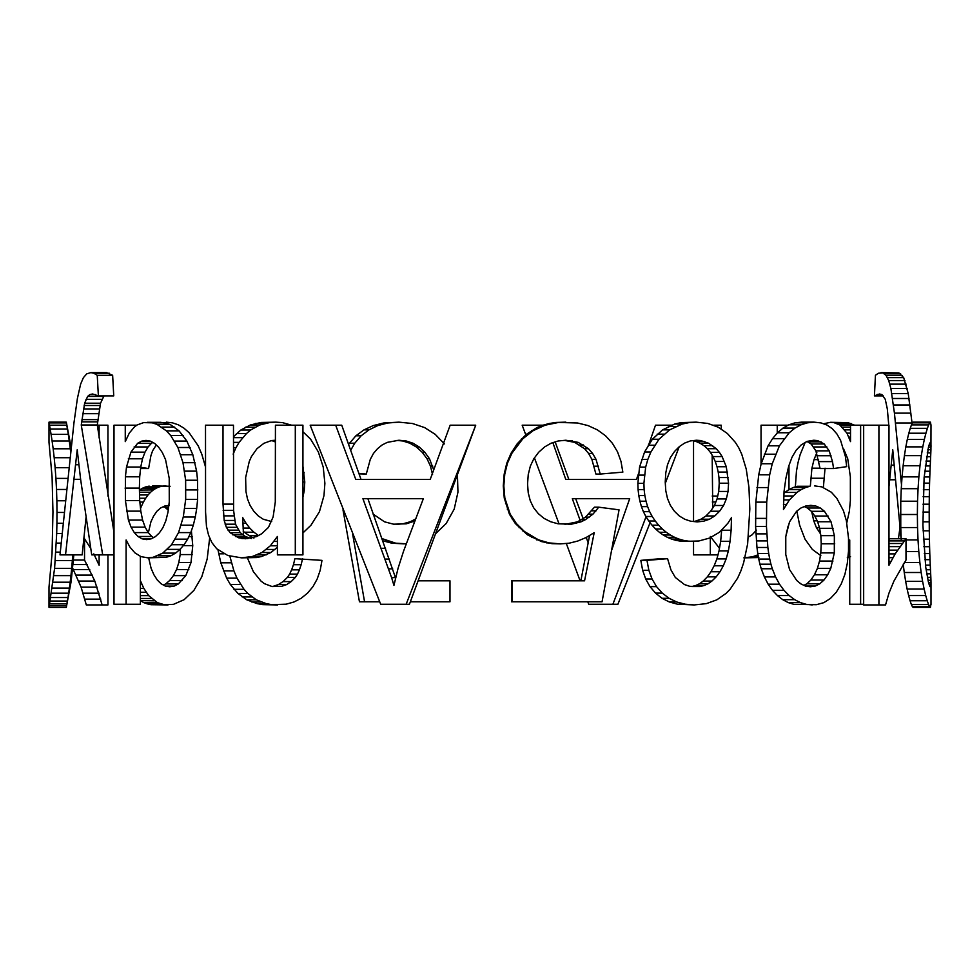 <?xml version="1.0" encoding="UTF-8"?>
<svg xmlns="http://www.w3.org/2000/svg" width="980" height="980" viewBox="0 0 980 980"><rect width="100%" height="100%" fill="white"/><g stroke="black" fill="none" stroke-linecap="round" stroke-linejoin="round"><path stroke-width="1.47" d="M888.983 539.637L889.681 538.767L905.998 538.767L895.157 553.884L888.983 565.252L888.983 425.198L878.913 425.198L878.913 604.942L863.662 604.942L863.662 425.198L878.913 425.198M888.983 540.911L904.185 540.911M888.983 543.496L902.164 543.496M888.983 546.632L899.971 546.632M888.983 550.135L897.57 550.135M888.983 553.884L895.157 553.884M888.983 557.694L892.903 557.694M888.983 561.442L890.82 561.442M878.913 604.942L885.54 604.942L888.946 593.182L893.944 581.054L905.998 560.058L905.998 538.767M843.658 448.95L847.737 458.787L850.358 476.795L850.358 500.535L849.378 511.144L846.769 522.867M810.362 485.884L811.918 468.171L814 459.62L816.867 452.674M820.542 533.806L816.438 527.706L813.755 520.833L811.722 511.793M805.229 442.274L800.109 454.745L798.002 462.683L796.458 471.147L795.368 486.889M848.594 542.369L849.734 539.992L849.734 604.256L860.611 604.256L860.611 425.198L850.518 425.198L850.518 441.613L846.941 433.136L839.836 424.977L833.907 422.613L830.55 422.307L823.47 423.789M796.826 511.119L799.643 525.182L805.009 539.147L812.298 549.376L820.885 555.709M825.05 468.171L823.372 487.477M830.55 422.307L847.945 422.613L854.413 425.198M850.518 556.628L847.308 557.547M814 459.62L818.594 459.62M811.918 468.171L820.039 468.171M810.644 478.252L823.727 478.252M813.755 520.833L817.198 520.833M816.438 527.706L819.452 527.706M819.66 532.887L820.395 532.887M860.611 604.256L863.662 604.256M863.662 425.198L860.611 425.198M848.594 547.159L849.734 547.159M848.386 552.892L849.734 552.892M848.227 555.023L849.734 555.023M848.117 556.628L849.734 556.628M848.815 437.105L850.518 437.105M850.518 433.136L846.941 433.136M844.785 429.865L850.518 429.865M842.433 427.109L850.518 427.109M839.836 424.977L854.119 424.977M837.03 423.519L851.191 423.519M833.907 422.613L847.945 422.613M49.012 607.38L66.309 607.38L49.012 607.38L54.598 568.388L56.693 533.5L61.875 533.5M56.693 533.5L56.914 523.271L62.83 523.271M56.914 523.271L56.987 512.442L63.884 512.442M56.987 512.442L56.865 500.755L65.047 500.755M56.865 500.755L56.509 489.461L66.224 489.461M56.509 489.461L55.921 478.399L67.412 478.399M55.921 478.399L55.125 467.717L68.588 467.717M55.125 467.717L54.194 457.721L69.727 457.721M54.194 457.721L53.165 448.791L70.303 448.791L70.523 450.91M53.165 448.791L52.099 441L69.274 441L70.303 448.791M52.099 441L51.083 434.361L68.294 434.361L69.274 441M51.083 434.361L50.188 429.02L67.436 429.02L68.294 434.361M50.188 429.02L49.515 425.198L66.787 425.198L67.436 429.02M49.515 425.198L49.098 422.919L66.383 422.919L66.787 425.198M49.012 422.147L49.098 422.919L49.012 422.147L66.309 422.147L71.013 446.88M49.257 605.775L66.542 605.775L66.309 607.38L71.16 581.361L73.819 554.876M49.637 603.876L66.897 603.876L66.542 605.775M50.139 601.046L67.387 601.046L66.897 603.876M50.752 597.543L67.975 597.543L67.387 601.046M51.462 593.182L68.661 593.182L67.975 597.543M52.222 588.074L69.396 588.074L68.661 593.182M53.03 582.194L70.168 582.194L69.396 588.074M53.839 575.628L70.94 575.628L70.168 582.194M54.598 568.388L71.675 568.388L70.94 575.628M55.284 560.597L72.336 560.597L71.675 568.388M55.872 552.12L60.233 552.12M72.716 554.876L72.336 560.597M56.35 543.116L61.017 543.116M49.012 442.458L52.087 476.954L52.957 512.062L52.05 553.577L49.012 587.008M588.172 542.798L586.248 537.444M580.16 520.454L572.332 498.698L629.687 498.698L611.581 550.417M638.543 473.548L636.449 479.465L565.791 479.465L552.867 442.654M671.766 425.198L655.51 425.198L648.846 444.271M587.804 601.806L588.698 604.256L612.892 604.256L646.028 516.766M560.315 543.888L569.135 543.202L577.698 541.058L586.077 537.542L594.199 532.667L584.558 580.822L512.393 580.822L512.393 601.806L602.051 601.806L619.054 509.845L598.731 507.175L592.986 514.12L585.403 519.694L581.054 521.826L571.438 524.19L558.086 523.81L550.687 521.752L544.047 518.396L538.314 513.655L533.598 507.701L530.266 500.755L528.245 492.903L527.546 483.973L528.245 474.577L530.339 466.113L533.831 458.714L538.706 452.221L544.586 446.954L551.066 443.217L558.159 441L565.84 440.241L578.163 442.372L588.441 448.705L592.606 453.446L596.012 459.314L600.238 474.051L622.851 472.14L620.989 461.384L617.486 451.768L612.341 443.217L605.591 435.806L597.371 429.865L588.061 425.59L577.551 422.993L558.539 422.454L545.125 425.198L533.206 430.624L522.806 438.783L511.928 453.213L507.42 463.283L504.774 474.124L503.83 485.884L504.847 498.085L510.213 514.194L516.362 523.504L524.435 531.515L538.473 539.833L548.984 542.896L560.315 543.888L552.01 543.655L541.548 541.597L527.412 534.798L515.321 523.504L509.429 514.194L504.259 498.085L503.291 485.884L504.185 474.124L506.734 463.283L511.07 453.213L517.121 443.903L526.297 434.361L537.016 427.574L542.969 425.198L522.168 425.198L525.782 434.838M534.431 457.905L559.053 523.896M566.293 543.422L580.099 580.822M575.689 498.698L583.173 518.677M555.17 441.931L568.878 479.465M679.177 446.794L665.31 483.287M650.083 522.695L617.915 604.256L612.892 604.256M229.822 556.089L233.926 570.899L236.976 578.151L243.996 589.298L247.781 593.415L256.331 599.821L266.278 603.643L271.705 604.635L286.172 604.182L294.025 601.965L301.154 598.302L307.549 593.108L312.975 586.628L317.189 578.996L320.203 570.287L321.991 560.364L294.919 558.686L293.449 564.713L301.154 564.713L299.415 569.833L291.636 569.833L293.449 564.713M277.573 604.942L262.799 604.635L257.152 603.643L246.789 599.821L237.895 593.415L230.349 584.484L226.65 578.151L220.819 562.814L217.952 549.768M271.705 604.635L262.799 604.635M266.278 603.643L257.152 603.643M261.158 602.038L251.811 602.038M256.331 599.821L246.789 599.821M251.921 596.93L242.195 596.93M247.781 593.415L237.895 593.415M243.996 589.298L233.951 589.298M240.529 584.484L230.349 584.484M236.976 578.151L226.65 578.151M233.926 570.899L223.477 570.899M231.366 562.814L220.819 562.814M224.028 553.81L218.663 553.81M291.648 425.198L282.448 422.613L275.76 422.147L270.1 422.454L259.774 424.977L250.623 430.012L246.495 433.528L239.083 442.372L235.898 447.799L233.485 447.799M235.898 447.799L233.154 454.132M239.083 442.372L233.485 442.372M242.66 437.644L233.485 437.644M233.485 436.688L240.847 430.012L250.378 424.977L261.133 422.454L275.76 422.147M246.495 433.528L236.56 433.528M250.623 430.012L240.847 430.012M255.082 427.182L245.49 427.182M259.774 424.977L250.378 424.977M264.759 423.446L255.56 423.446M270.1 422.454L261.133 422.454M302.93 532.936L311.003 525.182L319.455 511.67L323.988 495.574L324.882 483.361L323.229 467.105L318.353 451.988L310.66 439.248L302.93 431.727M302.563 558.686L301.154 564.713M299.415 569.833L297.479 574.109L289.627 574.109L291.636 569.833M297.479 574.109L295.286 577.465L287.336 577.465L289.627 574.109M295.286 577.465L291.183 581.581L283.061 581.581L287.336 577.465M291.183 581.581L286.699 584.558L278.406 584.558L283.061 581.581M286.699 584.558L281.726 586.322L273.224 586.322L278.406 584.558M271.815 586.469L273.224 586.322M281.726 586.322L272.097 586.542L264.38 583.651L260.962 581.054L253.404 571.744L247.389 557.853M243.53 535.35L242.66 517.55L246.005 523.198L242.844 523.198M246.005 523.198L249.753 528.085L243.003 528.085M249.753 528.085L253.906 532.201L244.265 532.201L243.163 531.16M253.906 532.201L258.389 535.484L248.945 535.484L244.265 532.201M253.918 538.081L248.945 535.484M270.468 521.421L271.73 521.287M271.607 521.544L263.24 519.229L258.267 515.946L253.771 511.217L250.121 505.496L247.475 498.93L245.943 491.446L245.637 477.554L249.263 461.458L251.419 456.57L256.956 448.705L263.939 443.291L271.509 440.547L275.503 440.241M302.93 466.247L304.78 481.988L304.241 490.76L302.93 490.76M304.241 490.76L302.93 497.093M304.78 481.988L302.93 481.988M304.241 472.826L302.93 472.826M275.429 440.927L270.884 440.718M275.429 441.992L272.685 440.927M444.393 443.903L435.255 434.361L424.585 427.574L412.494 423.519L398.921 422.147L387.774 422.993L377.79 425.59L368.946 429.865L361.142 435.806L354.748 443.217L350.656 450.384M435.647 533.647L446.182 523.504L454.218 509.086L457.954 492.132L457.44 475.398M382.102 538.62L395.785 543.202L406.333 543.79M410.338 601.806L449.979 601.806L449.979 580.822L418.105 580.822M352.678 534.345L364.572 601.806L379.713 601.806M414.944 520.919L406.32 523.81L393.593 524.19L384.515 521.826L373.111 514.12M358.864 473.389L366.287 474.051L370.305 459.314L373.466 453.446L377.496 448.705L382.127 444.969L387.272 442.372L398.921 440.241L406.247 441L413.009 443.217L419.195 446.954L424.805 452.221L429.473 458.714L433.699 469.922M348.525 444.393L355.887 435.806L363.997 429.865L373.209 425.59L383.609 422.993L398.921 422.147M404.189 543.888L391.939 543.202L382.886 540.813M364.572 601.806L359.452 601.806L342.976 509.796M396.386 524.361L402.902 523.81L410.24 521.752L415.679 518.984M432.548 474.577L430.465 466.113L426.998 458.714L422.147 452.221L416.304 446.954L409.861 443.217L402.829 441L396.949 440.412M366.287 474.051L359.035 473.867M406.32 523.81L402.902 523.81M413.376 521.752L410.24 521.752M432.805 466.113L430.465 466.113M429.473 458.714L426.998 458.714M424.805 452.221L422.147 452.221M419.195 446.954L416.304 446.954M413.009 443.217L409.861 443.217M406.247 441L402.829 441M354.748 443.217L349.223 443.217M387.627 541.058L383.45 541.058M395.785 543.202L391.939 543.202M387.774 422.993L383.609 422.993M377.79 425.59L373.209 425.59M368.946 429.865L363.997 429.865M361.142 435.806L355.887 435.806M140.728 467.301L148.58 468.55L150.896 455.737L152.574 450.849L156.286 444.969M148.58 468.55L140.593 468.55M151.802 422.307L162.999 422.552M205.506 466.933L201.794 454.205L198.193 445.814L189.152 432.756L183.885 428.101L178.348 424.818L172.431 422.833L166.318 422.147M140.373 580.613L143.815 588.38L148.715 595.632L157.425 602.651L164.297 604.709L173.534 604.329L184.142 599.674L193.93 590.364L201.733 576.926L207.16 559.066L209.708 537.714M170.116 486.264L152.709 485.884L162.533 486.105L159.287 486.876L145.787 486.876L149.168 486.105M165.939 485.884L162.533 486.105M159.287 486.876L156.224 488.163L142.602 488.163L145.787 486.876M139.417 490.074L153.333 489.927L150.626 492.217L139.478 492.217M139.601 489.927L142.602 488.163M156.224 488.163L153.333 489.927M150.626 492.217L148.054 494.961L139.552 494.961M148.054 494.961L145.677 498.244L139.638 498.244M145.677 498.244L143.423 502.054L139.858 502.054M143.423 502.054L141.414 506.256L140.299 506.256M141.414 506.256L140.532 508.547M141.72 584.031L140.373 584.031M143.815 588.38L140.373 588.38M146.167 592.275L140.373 592.275M148.715 595.632L140.373 595.632M151.435 598.449L140.373 598.449M154.338 600.813L140.373 600.618M157.425 602.651L143.852 602.651L140.642 600.813M160.745 603.876L147.306 603.876L143.852 602.651M164.297 604.709L151.006 604.709L147.306 603.876M168.021 604.942L151.006 604.709M168.756 506.023L164.738 506.023L169.332 505.337M168.511 508.008L163.035 506.844M148.36 532.716L150.945 521.752L153.615 516.031L156.874 511.291L160.597 508.008L164.738 506.023M191.382 530.793L192.754 545.64L191.002 562.581L185.808 575.628L178.348 583.957L174.171 586.089L169.724 586.775L165.216 586.016L161.124 583.798L157.327 580.062L153.934 574.795L151.128 568.388L148.642 557.853M168.254 510.041L165.73 508.008M192.337 536.636L188.846 536.636M192.754 545.64L183.26 545.64M192.337 554.57L180.185 554.57L180.467 548.837M191.002 562.581L178.801 562.581L180.185 554.57M188.834 569.601L176.547 569.601L178.801 562.581M185.808 575.628L173.387 575.628L176.547 569.601M182.231 580.515L169.675 580.515L173.387 575.628M178.348 583.957L165.632 583.957L169.675 580.515M174.171 586.089L165.657 586.089M163.403 585.036L165.632 583.957M756.413 530.143L752.15 534.798L748.402 537.028M777.25 433.05L777.25 425.198L761.043 425.198L761.043 464.361M743.832 557.853L752.554 556.787L758.005 554.803M710.316 536.476L719.479 548.261M693.534 541.34L693.534 554.876L710.316 554.876L710.316 537.689M693.534 440.841L693.534 521.409M712.742 507.995L712.166 455.198M788.973 465.353L788.973 489.596M788.092 526.064L786.046 535.105M758.851 557.547L744.861 557.853M719.308 548.102L719.308 549.278M713.697 425.198L721.231 425.198L721.231 428.983M710.316 554.876L717.973 554.876M712.166 496.027L717.715 496.027M712.289 501.981L715.841 501.981M748.304 557.547L758.483 557.547M752.554 556.787L758.348 556.787M756.585 555.489L758.128 555.489M777.25 425.198L788.165 425.198M694.244 604.942L677.425 604.182L669.34 601.965L662.051 598.302L655.534 593.108L649.997 586.628L656.539 586.628L662.284 593.108L669.071 598.302L676.653 601.965L685.081 604.182L694.244 604.942L706.298 603.643L716.87 599.821L726.009 593.415L730.076 589.298L737.609 578.151L740.88 570.899L743.624 562.814L747.63 543.961L749.835 509L748.953 487.403L746.233 469.089L741.713 454.132L738.761 447.799L735.343 442.372L727.393 433.528L718.205 427.182L707.854 423.446L696.106 422.147L688.977 422.613L682.215 424.058L669.646 429.865L658.977 439.248L650.892 451.988L647.841 459.399L645.661 467.105L643.909 483.361L637.87 483.361L639.56 467.105L644.583 451.988L652.349 439.248L658.977 439.248M655.534 593.108L662.284 593.108M662.051 598.302L669.071 598.302M669.34 601.965L676.653 601.965M677.425 604.182L685.081 604.182M652.349 439.248L662.59 429.865L674.669 424.058L681.173 422.613L696.106 422.147M681.173 422.613L688.977 422.613M674.669 424.058L682.215 424.058M668.458 426.496L675.735 426.496M662.59 429.865L669.646 429.865M657.176 434.128L663.999 434.128M648.197 445.202L654.652 445.202M644.583 451.988L650.892 451.988M641.655 459.399L647.841 459.399M639.56 467.105L645.661 467.105M638.298 475.116L644.35 475.116M649.997 586.628L645.698 578.996L652.055 578.996L656.539 586.628M645.698 578.996L642.635 570.287L648.858 570.287L652.055 578.996M642.635 570.287L640.81 560.364L646.971 560.364L648.858 570.287M640.81 560.364L660.618 558.686L667.576 558.686L646.971 560.364M691.88 586.542L700.026 586.542L689.749 586.322L684.457 584.558L675.318 577.465L670.92 569.833L667.576 558.686M691.782 586.542L695.849 585.476L704.253 585.476L700.026 586.542M695.849 585.476L699.696 583.651L708.258 583.651L704.253 585.476M699.696 583.651L703.199 581.054L711.909 581.054L708.258 583.651M703.199 581.054L707.327 576.852L716.196 576.852L711.909 581.054M707.327 576.852L710.978 571.744L719.994 571.744L716.196 576.852M710.978 571.744L714.163 565.791L723.314 565.791L719.994 571.744M714.163 565.791L716.882 558.918L726.143 558.918L723.314 565.791M716.882 558.918L719.026 550.907L728.373 550.907L726.143 558.918M719.026 550.907L720.668 541.291L730.076 541.291L728.373 550.907M720.668 541.291L721.672 530.217L731.117 530.217L730.076 541.291M680.512 541.132L675.955 540.372L683.538 540.372L688.291 541.132L680.512 541.132L685.24 541.364L698.85 540.985L709.545 538.081L719.528 532.201L727.92 523.198L731.509 517.55L731.117 530.217M688.291 541.132L693.215 541.364M675.955 540.372L671.57 539.074L678.981 539.074L683.538 540.372M671.57 539.074L667.368 537.322L674.608 537.322L678.981 539.074M667.368 537.322L663.276 535.031L670.357 535.031L674.608 537.322M663.276 535.031L659.381 532.287L666.29 532.287L670.357 535.031M659.381 532.287L655.596 529.004L662.358 529.004L666.29 532.287M655.596 529.004L652.006 525.182L658.621 525.182L662.358 529.004M652.006 525.182L648.76 520.993L655.24 520.993L658.621 525.182M648.76 520.993L645.832 516.485L652.202 516.485L655.24 520.993M645.832 516.485L643.395 511.67L649.654 511.67L652.202 516.485M643.395 511.67L641.447 506.636L647.621 506.636L649.654 511.67M641.447 506.636L639.903 501.221L646.028 501.221L647.621 506.636M639.903 501.221L638.789 495.574L644.852 495.574L646.028 501.221M638.789 495.574L638.078 489.62L644.13 489.62L644.852 495.574M638.078 489.62L637.87 483.361M643.909 483.361L644.13 489.62M697.209 521.899L690.716 521.213L684.726 519.229L679.263 515.946L674.399 511.217L670.418 505.423L667.503 498.551L665.788 490.76L665.224 481.988L665.788 472.826L667.503 464.741L670.418 457.562L674.534 451.462L679.397 446.574L684.665 443.058L690.373 440.927L696.449 440.241L700.7 440.547L708.736 443.291L716.27 448.705L719.394 452.368L722.113 456.57L726.278 466.725L728.569 483.214L728.054 491.446L726.339 498.93L723.571 505.496L719.602 511.217L714.788 515.946L709.471 519.229L703.64 521.213L697.209 521.899M693.056 521.458L703.64 521.213M695.261 521.213L700.872 519.229L709.471 519.229M700.872 519.229L705.98 515.946L714.788 515.946M705.98 515.946L710.598 511.217L719.602 511.217M710.598 511.217L714.42 505.496L723.571 505.496M714.42 505.496L717.078 498.93L726.339 498.93M717.078 498.93L718.72 491.446L728.054 491.446M718.72 491.446L719.222 483.214L728.569 483.214M719.222 483.214L718.965 477.554L728.312 477.554M718.965 477.554L718.205 472.066L727.528 472.066M718.205 472.066L717.005 466.725L726.278 466.725M717.005 466.725L715.241 461.458L724.428 461.458M715.241 461.458L713.011 456.57L722.113 456.57M713.011 456.57L710.402 452.368L719.394 452.368M710.402 452.368L707.389 448.705L716.27 448.705M707.389 448.705L703.91 445.655L712.644 445.655M703.91 445.655L700.161 443.291L708.736 443.291M700.161 443.291L696.376 441.613L704.804 441.613M696.376 441.613L692.444 440.547M693.754 440.547L700.7 440.547M90.736 548.506L84.537 538.767L84.537 560.058L94.827 581.054L102.141 604.942L107.947 604.942L107.947 554.876M99.127 554.876L99.127 565.252L93.811 553.884M107.947 496.076L107.947 425.198L99.127 425.198L99.127 437.987M102.141 604.942L86.301 604.942L81.095 587.155L72.667 568.204M100.818 599.135L84.942 599.135M99.151 593.182L83.202 593.182M97.13 587.155L81.095 587.155M94.827 581.054L78.694 581.054M92.341 575.101L76.109 575.101M89.768 569.601L73.439 569.601M87.171 564.566L73.035 564.566M84.537 560.058L73.427 560.058M84.537 538.767L83.79 538.767M99.127 425.198L97.314 425.198M147.331 422.307L160.769 422.307L170.14 424.438L179.083 430.857L186.874 441.074L192.839 454.745L196.6 471.147L197.568 480.237L197.617 499.384L185.686 499.384L185.637 480.237L182.99 462.683L177.895 447.493L170.716 435.512L166.392 430.857L157.082 424.438L152.28 422.833L143.631 422.613L137.078 424.977L134.26 427.109L129.262 433.136L125.269 441.613L125.269 425.198L113.999 425.198L113.999 604.256L126.102 604.256L126.102 539.992L129.972 547.159L134.946 552.892L140.949 556.628L147.968 557.853L153.039 557.314L162.766 553.112L171.574 544.721L178.556 532.593L183.272 517.024L185.686 499.384M197.899 489.927L185.967 489.927M197.568 480.237L185.637 480.237M196.6 471.147L184.62 471.147M195.032 462.683L182.99 462.683M192.839 454.745L180.712 454.745M190.132 447.493L177.895 447.493M186.874 441.074L174.501 441.074M183.236 435.512L170.716 435.512M179.083 430.857L166.392 430.857M174.697 427.109L161.835 427.109M170.14 424.438L157.082 424.438M165.522 422.833L152.28 422.833M136.771 425.198L125.269 425.198M197.617 499.384L196.698 508.473L184.73 508.473M196.698 508.473L195.302 517.024L183.272 517.024M195.302 517.024L193.317 525.182L181.214 525.182M193.317 525.182L190.769 532.593L178.556 532.593M190.769 532.593L187.658 539.147L175.31 539.147M187.658 539.147L184.056 544.721L171.574 544.721M184.056 544.721L180.002 549.376L167.347 549.376M180.002 549.376L175.604 553.112L162.766 553.112M175.604 553.112L171.022 555.709L158.013 555.709M171.022 555.709L166.245 557.314L153.039 557.314M166.245 557.314L147.968 557.853M140.373 556.334L140.373 604.256L126.102 604.256M152.905 442.482L151.459 443.291L137.641 443.291L141.622 441.159L146.008 440.388L150.491 441.159L141.622 441.159M150.491 441.159L154.693 443.45L158.674 447.26L162.398 452.674L165.547 459.62L169.209 478.252L169.271 501.907L167.984 512.209L165.816 520.833L162.876 527.706L159.348 532.887L155.404 536.636L151.177 538.841L146.645 539.613L142.1 538.841L137.972 536.476L134.297 532.593L131.063 527.167L128.405 520.074L125.403 500.535L125.403 476.795L126.506 467.031L130.928 452.148L137.641 443.291M151.459 443.291L148.078 446.954L134.113 446.954M148.078 446.954L145.003 452.148L130.928 452.148M145.003 452.148L142.504 458.787L128.319 458.787M142.504 458.787L140.753 467.031L126.506 467.031M140.753 467.031L139.699 476.795L125.403 476.795M139.699 476.795L139.368 488.089L125.048 488.089M139.368 488.089L139.699 500.535L125.403 500.535M139.699 500.535L140.802 511.144L126.543 511.144M140.802 511.144L142.59 520.074L128.405 520.074M142.59 520.074L145.138 527.167L131.063 527.167M145.138 527.167L148.25 532.593L134.297 532.593M148.25 532.593L151.778 536.476L137.972 536.476M151.177 538.841L142.1 538.841M151.778 536.476L153.603 537.579M545.125 425.198L542.969 425.198L549.192 423.519L555.856 422.454L565.84 422.147M580.858 580.822L589.58 535.448M512.393 601.806L511.511 601.806L511.511 580.822L512.393 580.822M564.97 524.386L577.49 521.826L585.526 517.097L594.468 507.175L598.731 507.175M600.238 474.051L595.913 474.051L591.859 459.314L588.588 453.446L584.582 448.705L574.709 442.372L564.456 440.375M591.932 510.837L596.085 510.837M588.943 514.12L592.986 514.12M585.526 517.097L589.421 517.097M581.654 519.694L585.403 519.694M577.49 521.826L581.054 521.826M573.018 523.271L576.399 523.271M568.241 524.19L571.438 524.19M569.049 440.767L572.283 440.767M574.709 442.372L578.163 442.372M579.829 444.969L583.492 444.969M584.582 448.705L588.441 448.705M588.588 453.446L592.606 453.446M591.859 459.314L596.012 459.314M594.248 466.186L598.51 466.186M552.01 543.655L554.533 543.655M546.668 542.896L548.984 542.896M541.548 541.597L543.655 541.597M536.575 539.833L538.473 539.833M531.883 537.542L533.598 537.542M527.412 534.798L528.943 534.798M523.087 531.515L524.435 531.515M519.057 527.706L520.245 527.706M515.321 523.504L516.362 523.504M512.185 519.008L513.091 519.008M509.429 514.194L510.213 514.194M507.26 509.086L507.959 509.086M505.533 503.732L506.17 503.732M506.734 463.283L507.42 463.283M511.07 453.213L511.928 453.213M517.121 443.903L518.224 443.903M521.519 438.783L522.806 438.783M526.297 434.361L527.779 434.361M531.515 430.624L533.206 430.624M537.016 427.574L538.939 427.574M549.192 423.519L551.605 423.519M555.856 422.454L558.539 422.454M335.687 425.198L310.17 425.198L380.693 604.256L406.149 604.256L475.729 425.198L450.163 425.198L430.196 479.465L355.777 479.465L335.687 425.198L341.738 425.198L361.032 479.465M406.149 604.256L409.432 604.256L475.729 425.198M391.596 577.612L362.918 498.698L423.336 498.698L403.552 551.213L398.064 568.302L393.948 585.403L391.596 577.612L395.454 577.612L395.651 578.31M367.904 498.698L395.454 577.612M385.299 559.066L389.415 559.066M388.717 568.841L392.686 568.841M90.871 372.621L106.514 372.621L112.639 375.291L113.741 395.896L98.38 395.896L97.24 375.291L93.823 373.233L90.871 372.621L86.754 373.833L83.398 377.655L80.617 384.148L77.395 398.493L73.941 422.993L60.001 554.876L65.525 554.876L77.212 449.783L80.678 479.771L91.728 554.876L102.692 554.876L81.254 424.977L84.647 403.221L87.612 396.435L89.78 394.597L92.635 393.985L98.38 395.896M86.032 517.465L82.173 554.876L65.525 554.876M103.99 395.896L100.536 403.221L97.29 424.977L113.999 532.569M80.617 479.318L74.064 479.318M78.78 464.741L75.742 464.741M113.999 554.876L102.692 554.876M97.29 424.977L81.254 424.977M97.706 421.841L81.695 421.841M98 419.636L81.989 419.636M98.821 413.683L82.859 413.683M99.519 408.942L83.582 408.942M100.07 405.512L84.158 405.512M100.536 403.221L84.647 403.221M101.785 399.326L85.946 399.326M103.39 396.435L87.612 396.435M95.562 394.597L89.78 394.597M109.368 373.233L93.823 373.233M112.639 375.291L97.24 375.291M931 425.198L930.424 422.147L913.152 422.147L912.429 422.833L929.665 422.833L928.648 424.904L911.437 424.904L912.429 422.833M930.424 422.147L929.665 422.833M928.648 424.904L927.386 428.334L910.236 428.334L911.437 424.904M927.386 428.334L925.929 433.221L908.827 433.221L910.236 428.334M925.929 433.221L924.348 439.395L907.308 439.395L908.827 433.221M924.348 439.395L922.793 446.88L905.826 446.88L907.308 439.395M922.793 446.88L921.31 455.651L904.405 455.651L905.826 446.88M921.31 455.651L919.987 465.733L903.131 465.733L904.405 455.651M919.987 465.733L918.873 476.868L902.053 476.868L903.131 465.733M918.873 476.868L918.052 488.702L901.257 488.702L902.053 476.868M918.052 488.702L917.537 501.221L900.767 501.221L901.257 488.702M900.608 514.5L917.366 514.5L917.537 527.546L900.767 527.546L900.767 501.221M917.537 501.221L917.366 514.5M901.22 539.919L900.767 527.546M917.537 527.546L918.015 539.919L905.998 539.919M918.015 539.919L918.799 551.593L905.998 551.593M918.799 551.593L919.865 562.508L904.332 562.508M919.865 562.508L921.151 572.504L904.246 572.504L903.217 564.1M921.151 572.504L922.597 581.361L905.643 581.361L904.246 572.504M922.597 581.361L924.14 589.066L907.113 589.066L905.643 581.361M924.14 589.066L925.72 595.558L908.632 595.558L907.113 589.066M925.72 595.558L927.215 600.74L910.065 600.74L908.632 595.558M927.215 600.74L928.526 604.403L911.327 604.403L910.065 600.74M928.526 604.403L929.604 606.62L912.368 606.62L911.327 604.403M929.604 606.62L930.412 607.38L913.139 607.38L912.368 606.62M930.412 607.38L930.976 603.876M930.902 443.597L929.567 443.597L930.045 442.752L930.718 442.752L930.988 445.043L929.065 445.043M930.988 445.043L931 447.113L928.464 447.113L929.567 443.597M931 424.842L930.939 449.698L927.864 449.698M930.939 449.698L930.816 452.907L927.215 452.907M930.816 452.907L930.657 456.729L926.553 456.729M930.657 456.729L930.449 461.078L925.892 461.078M930.449 461.078L930.216 465.953L925.255 465.953M930.216 465.953L929.983 471.221L924.667 471.221M929.983 471.221L929.775 476.954L924.152 476.954M929.775 476.954L929.579 483.128L923.711 483.128M929.579 483.128L929.42 489.694L923.356 489.694M929.42 489.694L929.297 496.713L923.087 496.713M929.297 496.713L929.224 504.198L922.927 504.198M929.224 504.198L929.199 512.062L922.842 512.062M929.199 512.062L929.224 521.826L922.891 521.826M929.224 521.826L929.297 530.829L923.074 530.829M929.297 530.829L929.432 539.147L923.38 539.147M929.432 539.147L929.591 546.705L923.797 546.705M929.591 546.705L929.787 553.577L924.287 553.577M929.787 553.577L930.02 559.678L924.863 559.678M930.02 559.678L930.253 565.105L925.488 565.105M930.253 565.105L930.486 569.76L926.125 569.76M930.486 569.76L930.682 573.802L926.749 573.802M930.682 573.802L930.841 577.306L927.386 577.306M930.841 577.306L930.951 580.283L928.036 580.283M930.951 580.283L931 582.733L928.624 582.733M929.126 584.558L930.976 584.558L931 582.733L931 604.832M930.976 584.558L930.878 585.93L929.665 585.93M930.878 585.93L930.118 586.702M930.694 586.702L929.873 586.469L928.391 581.973L925.733 567.236L922.915 525.182L924.103 477.554L928.464 447.113M930.718 442.752L930.045 442.752M223.011 425.198L205.506 425.198L205.567 511.977L206.462 526.334L208.556 535.105L211.864 542.589L216.727 548.763L227.801 555.489L241.521 557.853L252.375 556.481L261.966 552.512L270.345 545.787L277.414 536.476L277.414 554.876L295.299 554.876L295.299 425.198L275.429 425.198L275.294 501.981L273.126 516.938L268.459 527.399L261.697 533.733L256.65 536.55L245.466 538.767L238.507 537.775L230.067 532.667L226.368 527.326L224.187 520.454L223.011 504.124L223.011 425.198L233.485 425.198L233.595 510.372L235.506 524.19L240.259 532.667L245.429 536.55L251.578 538.535M277.414 547.257L270.909 552.512L261.697 556.481L256.613 557.547L241.521 557.853M295.299 425.198L302.93 425.198L302.93 554.876L295.299 554.876M256.613 557.547L247.083 557.547M261.697 556.481L252.375 556.481M266.438 554.803L257.311 554.803M270.909 552.512L261.966 552.512M275.086 549.449L266.315 549.449M277.414 545.787L270.345 545.787M277.414 541.438L274.069 541.438M247.903 538.535L241.84 538.535M233.485 504.124L223.011 504.124M233.595 510.372L223.134 510.372M233.951 515.872L223.501 515.872M234.612 520.454L224.187 520.454M235.506 524.19L225.118 524.19M236.707 527.326L226.368 527.326M238.275 530.143L227.997 530.143M240.259 532.667L230.067 532.667M242.685 534.798L232.591 534.798M245.429 536.55L235.445 536.55M248.369 537.775L238.507 537.775M783.951 493.308L784.882 492.438L796.924 492.438L789.39 499.923L783.461 509.465L784.037 491.531L785.887 478.252L788.655 466.345L792.012 457.256L796.14 450.237L801.199 444.896L807.104 441.38L813.792 440.241L817.675 440.62L824.205 443.977L829.19 450.849L832.498 461.605L833.576 468.55L846.683 466.652L845.446 456.643L840.546 440.241L836.822 433.822L832.302 428.713L826.985 425.051L820.983 422.919L814.098 422.147L807.422 422.833L801.028 424.818L794.952 428.101L789.219 432.756L779.418 445.814L772.252 463.748L769.668 474.81L766.703 502.14L766.458 526.407L767.855 547.465L756.964 547.465L755.617 526.407L755.85 502.14L758.704 474.81L761.178 463.748L768.075 445.814L772.51 438.709L784.037 438.709M783.829 495.954L792.979 495.954M783.645 499.923L789.39 499.923M783.437 504.43L786.181 504.43M810.031 440.62L817.675 440.62M833.576 468.55L820.101 468.55L815.887 450.849L811.097 443.977L806.957 441.453M808.157 441.919L821.142 441.919M811.097 443.977L824.205 443.977M813.67 446.954L826.887 446.954M815.887 450.849L829.19 450.849M817.651 455.737L831.028 455.737M819.072 461.605L832.498 461.605M772.51 438.709L777.495 432.756L782.995 428.101L788.839 424.818L794.976 422.833L801.395 422.147L814.098 422.147M794.976 422.833L807.422 422.833M788.839 424.818L801.028 424.818M782.995 428.101L794.952 428.101M777.495 432.756L789.219 432.756M768.075 445.814L779.418 445.814M764.327 454.205L775.523 454.205M761.178 463.748L772.252 463.748M758.704 474.81L769.668 474.81M756.964 487.562L767.855 487.562M755.85 502.14L766.703 502.14M755.507 518.396L766.336 518.396M755.617 526.407L766.458 526.407M755.85 533.88L766.703 533.88M756.315 540.911L767.193 540.911M784.882 492.438L788.937 489.62L801.138 489.62L796.924 492.438M788.937 489.62L793.151 487.562L805.523 487.562L801.138 489.62M793.151 487.562L797.402 486.264L809.958 486.264L805.523 487.562M797.402 486.264L809.958 486.264M793.825 604.329L788.202 602.577L800.366 602.577L806.234 604.329L793.825 604.329L816.316 604.709L823.849 602.651L830.428 598.449L836.246 592.275L841.208 584.031L844.895 574.415L847.284 563.427L848.509 551.128L848.509 538.081L846.365 520.686L843.449 510.764L836.773 498.244L831.322 492.217L821.804 486.876L814.527 485.884M806.234 604.329L812.249 604.942M788.202 602.577L782.726 599.674L794.67 599.674L800.366 602.577M782.726 599.674L777.434 595.558L789.17 595.558L794.67 599.674M777.434 595.558L772.51 590.364L784.037 590.364L789.17 595.558M772.51 590.364L768.136 584.178L779.48 584.178L784.037 590.364M768.136 584.178L764.388 576.926L775.584 576.926L779.48 584.178M764.388 576.926L761.24 568.768L772.314 568.768L775.584 576.926M761.24 568.768L759.917 564.186L770.929 564.186L772.314 568.768M759.917 564.186L758.753 559.066L769.729 559.066L770.929 564.186M758.753 559.066L757.773 553.504L768.7 553.504L769.729 559.066M757.773 553.504L756.964 547.465M767.855 547.465L768.7 553.504M810.387 586.775L805.523 586.089L800.979 583.957L796.752 580.515L789.562 569.601L785.776 554.57L785.776 536.636L789.513 521.899L796.581 511.291L800.917 508.008L805.683 506.023L815.838 506.023L820.37 508.008L824.462 511.291L831.028 521.752L834.36 535.644L834.311 552.892L830.77 568.388L827.683 574.795L823.96 580.062L819.795 583.798L815.311 586.016L810.387 586.775M805.364 586.016L815.311 586.016M803.906 585.33L806.871 583.798L819.795 583.798M806.871 583.798L810.852 580.062L823.96 580.062M810.852 580.062L814.441 574.795L827.683 574.795M814.441 574.795L817.406 568.388L830.77 568.388M817.406 568.388L819.537 561.05L832.988 561.05M819.537 561.05L820.799 552.892L834.311 552.892M820.799 552.892L821.228 543.802L834.74 543.802M821.228 543.802L820.848 535.644L834.36 535.644M820.848 535.644L819.635 528.318L833.086 528.318M819.635 528.318L817.651 521.752L831.028 521.752M817.651 521.752L814.833 516.031L828.088 516.031M814.833 516.031L811.342 511.291L824.462 511.291M811.342 511.291L807.41 508.008L820.37 508.008M807.41 508.008L804.323 506.599M805.683 506.023L810.815 505.337L815.838 506.023M901.514 484.965L894.434 413.144L890.881 388.497L888.701 380.559L886.104 375.438L882.882 372.927L878.386 373.233L875.434 375.291L874.43 395.896L879.464 393.985L881.951 394.597L885.271 399.326L887.317 408.942L888.983 427.525M888.983 486.509L892.755 449.783L901.098 538.767M880.971 372.621L898.917 372.927L903.695 377.655L908.24 393.605L912.123 423.532M900.057 526.946L898.44 538.767M891.359 465.12L894.03 465.12M889.779 479.771L895.451 479.771M894.434 413.144L910.947 413.144M893.466 404.973L909.93 404.973M892.584 398.493L909.024 398.493M891.837 393.605L908.24 393.605M890.881 388.497L907.235 388.497M889.852 384.148L906.169 384.148M888.701 380.559L904.969 380.559M887.464 377.655L903.695 377.655M886.104 375.438L902.274 375.438M884.573 373.833L900.669 373.833M882.882 372.927L898.917 372.927M874.43 395.896L883.286 395.896M877.186 394.45L881.339 394.45M381.306 548.31L385.557 548.31M895.512 422.993L912.074 422.993M49 422.343L49 442.605M49 586.836L49 607.245"/></g></svg>

